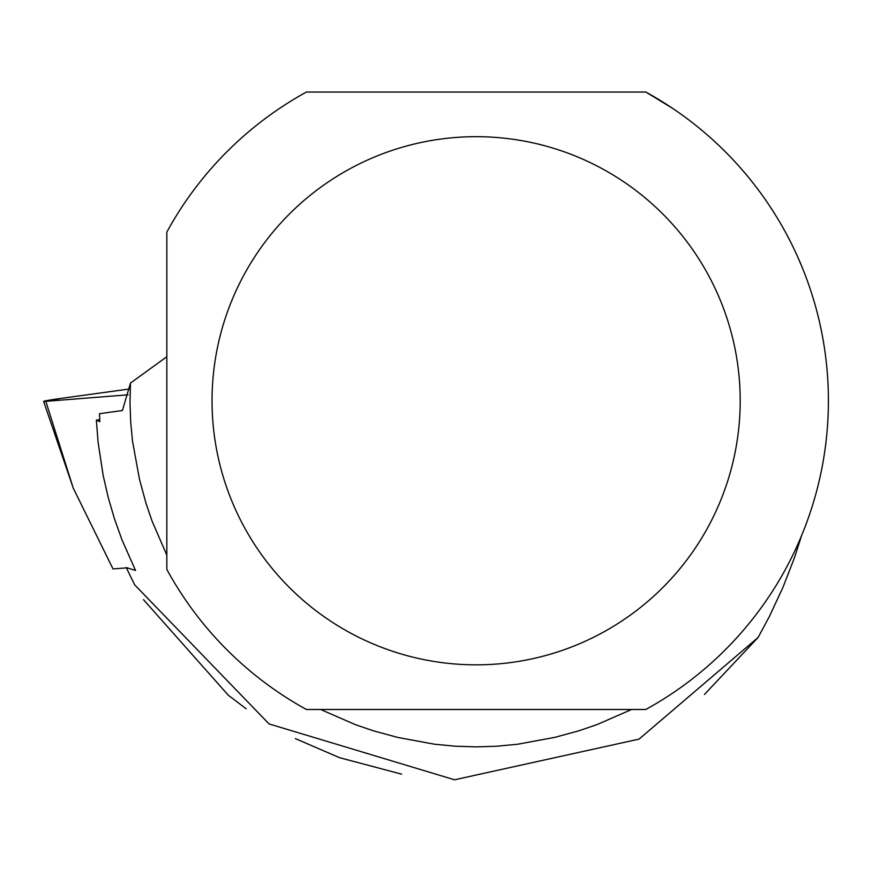 <?xml version="1.0" encoding="UTF-8"?>
<svg xmlns="http://www.w3.org/2000/svg" width="872" height="872" viewBox="0 0 872 872"><rect width="100%" height="100%" fill="white"/><g stroke="black" fill="none" stroke-linecap="round" stroke-linejoin="round"><path stroke-width="1.31" d="M126.386 567.879L113.011 568.947L73.259 488.135L43.6 401.371A17.505 0.567 -7.9 0 0 45.813 401.338L128.184 394.798L45.813 401.338L61.16 398.373L129.35 388.999L61.16 398.373A17.505 0.567 -7.9 0 0 43.6 401.371M704.445 694.45L758.128 637.454L639.067 739.107L454.552 779.786L269.045 723.923L134.637 584.796L126.244 567.563L135.542 570.473L121.971 539.822L114.45 518.775L108.183 497.323L103.179 475.534L98.1 442.409L96.356 420.119L99.735 419.661M758.128 637.454L769.475 616.33L782.925 587.434L794.436 557.808L801.739 535.19M320.645 709.492L355.264 724.61L373.151 730.736L397.458 737.363L434.452 744.208L455.238 746.214L476.123 746.879L496.996 746.214L517.794 744.208L554.777 737.363L579.084 730.736L596.971 724.61L631.59 709.492M166.835 356.724L130.484 383.059L130.004 402.515L130.691 421.961L132.533 441.341L139.498 479.338L146.016 503.308L152.022 520.955L166.835 555.137M130.484 383.059L122.396 410.538L99.495 413.688L99.844 421.656L96.356 420.119M801.739 266.331L797.771 257.087M672.225 108.106L645.792 92.029A352.277 352.277 0 0 1 645.792 709.492L306.443 709.492A352.277 352.277 0 0 1 166.835 569.427L166.835 232.094A352.277 352.277 0 0 1 306.443 92.029L645.792 92.029M401.632 774.162L339.502 757.67L295.379 738.595M246.209 708.805L228.322 695.246L143.488 599.653M740.197 400.76A264.074 264.074 0 0 0 244.28 274.331A264.074 264.074 0 0 0 410.876 656.649A264.074 264.074 0 0 0 740.197 400.76M45.813 401.338L73.259 488.135"/></g></svg>
